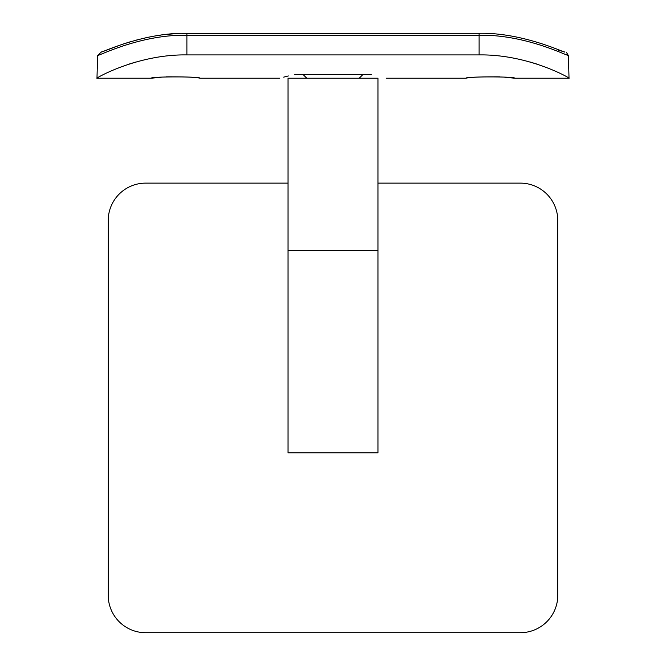 <?xml version="1.0" encoding="UTF-8"?>
<svg xmlns="http://www.w3.org/2000/svg" width="666" height="666" viewBox="0 0 666 666"><rect width="100%" height="100%" fill="white"/><g stroke="black" fill="none" stroke-linecap="round" stroke-linejoin="round"><path stroke-width="1" d="M377.955 250.558L377.955 78.222L288.045 78.222L288.045 250.558L377.955 250.558L377.955 452.872L288.045 452.872L288.045 250.558M288.045 183.125L145.679 183.125A37.462 37.462 0 0 0 108.208 220.588L108.208 595.238A37.462 37.462 0 0 0 145.679 632.7L520.321 632.7A37.462 37.462 0 0 0 557.792 595.238L557.792 220.588A37.462 37.462 0 0 0 520.321 183.125L377.955 183.125M564.593 51.998L558.424 50.108M162.138 77.106L151.299 78.222C149.783 76.473 201.507 76.473 200 78.222C196.728 77.231 185.523 76.773 166.392 76.848M288.345 75.949L283.649 77.148M294.822 74.475C274.958 79.321 274.958 79.321 294.822 74.475L371.178 74.475C391.042 79.321 391.042 79.321 371.178 74.475C391.042 79.321 391.042 79.321 371.178 74.475M530.028 61.996L537.254 64.194M562.054 53.18L568.348 55.519L569.03 78.222C571.553 78.979 529.054 54.104 479.112 54.912L479.112 35.223L186.888 35.223C141.508 34.374 100.782 55.028 97.652 55.519L96.97 78.222L151.299 78.222M101.407 51.998L101.299 51.998C99.617 53.638 142.799 32.318 186.888 33.3L186.888 54.912L479.112 54.912M186.888 54.912C137.063 54.088 94.48 78.946 96.97 78.222M128.946 64.127L135.847 62.038M503.862 77.106L514.701 78.222C516.217 76.473 464.493 76.473 466 78.222C469.272 77.231 480.477 76.773 499.608 76.848M566.558 52.547L568.348 55.519C565.218 55.028 524.492 34.374 479.112 35.223L479.112 33.3C523.201 32.318 566.383 53.638 564.701 51.998L563.278 51.607M101.324 51.998L97.652 55.519M200 78.222L279.803 78.222M386.197 78.222L466 78.222M514.701 78.222L569.03 78.222M479.112 33.3L181.826 33.367M177.497 33.533L166.217 34.432M161.105 35.065L156.294 35.781M152.589 36.414L148.002 37.304M146.711 37.579L135.806 40.218M131.552 41.409L128.213 42.416M126.498 42.957L123.643 43.889M120.263 45.038L106.094 50.375M104.845 50.841L104.346 51.032M103.138 51.465L101.349 51.99M359.224 78.222L362.97 74.475M306.776 78.222L303.03 74.475"/></g></svg>

